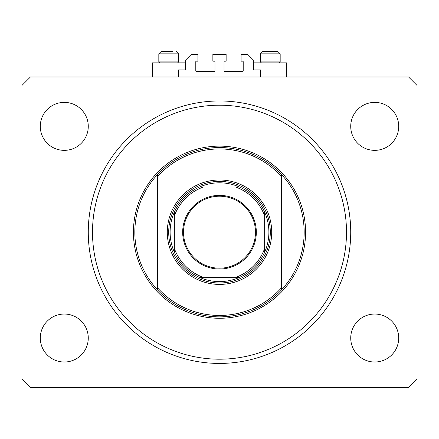 <?xml version="1.0" encoding="UTF-8"?>
<svg xmlns="http://www.w3.org/2000/svg" width="439" height="439" viewBox="0 0 439 439"><rect width="100%" height="100%" fill="white"/><g stroke="black" fill="none" stroke-linecap="round" stroke-linejoin="round"><path stroke-width="0.66" d="M260.42 76.984L260.42 69.927L253.929 69.927A0.565 0.565 0 0 1 253.363 69.362L253.363 60.05L247.722 54.403L241.088 54.403L241.088 61.18L242.641 61.18A0.565 0.565 0 0 1 243.206 61.74L243.206 70.772A0.565 0.565 0 0 1 242.641 71.337L224.581 71.337A0.565 0.565 0 0 1 224.016 70.772L224.016 61.74A0.565 0.565 0 0 1 224.581 61.18L226.134 61.18L226.134 54.403L212.866 54.403L212.866 61.18L214.419 61.18A0.565 0.565 0 0 1 214.984 61.74L214.984 70.772A0.565 0.565 0 0 1 214.419 71.337L196.359 71.337A0.565 0.565 0 0 1 195.794 70.772L195.794 61.74A0.565 0.565 0 0 1 196.359 61.18L197.912 61.18L197.912 54.403L191.278 54.403L185.637 60.05L185.637 69.362A0.565 0.565 0 0 1 185.071 69.927L178.58 69.927L178.58 76.984M286.667 76.984L286.667 62.87L253.929 62.87L253.929 69.927M152.333 76.984L152.333 62.87L185.071 62.87L185.071 69.927M88.272 232.198A131.228 131.228 0 0 0 219.5 363.432A131.228 131.228 0 0 0 350.728 232.198A131.228 131.228 0 0 0 219.5 100.97A131.228 131.228 0 0 0 88.272 232.198M40.295 338.03A23.986 23.986 0 0 0 64.281 362.016A23.986 23.986 0 0 0 88.272 338.03A23.986 23.986 0 0 0 64.281 314.044A23.986 23.986 0 0 0 40.295 338.03M350.728 338.03A23.986 23.986 0 0 0 374.719 362.016A23.986 23.986 0 0 0 398.705 338.03A23.986 23.986 0 0 0 374.719 314.044A23.986 23.986 0 0 0 350.728 338.03M350.728 126.372A23.986 23.986 0 0 0 374.719 150.357A23.986 23.986 0 0 0 398.705 126.372A23.986 23.986 0 0 0 374.719 102.38A23.986 23.986 0 0 0 350.728 126.372M40.295 126.372A23.986 23.986 0 0 0 64.281 150.357A23.986 23.986 0 0 0 88.272 126.372A23.986 23.986 0 0 0 64.281 102.38A23.986 23.986 0 0 0 40.295 126.372M30.417 387.417L408.583 387.417L417.05 378.95L417.05 85.446L408.583 76.984L30.417 76.984L21.95 85.446L21.95 378.95L30.417 387.417M159.785 62.87L158.825 61.91L178.58 61.91L178.58 53.838L158.825 53.838L161.08 51.582L173.01 51.582M265.359 51.582L277.92 51.582L280.175 53.838L260.42 53.838L262.681 51.582L265.359 51.582M261.381 62.87L260.42 61.91L280.175 61.91L280.175 53.838L277.92 51.582M270.237 51.582L266.056 51.582M168.636 51.582L164.455 51.582M271.708 232.198A52.208 52.208 0 0 1 219.5 284.412A52.208 52.208 0 0 1 167.292 232.198A52.208 52.208 0 0 1 219.5 179.99A52.208 52.208 0 0 1 271.708 232.198M346.497 232.198A126.997 126.997 0 0 0 219.5 105.201A126.997 126.997 0 0 0 92.503 232.198A126.997 126.997 0 0 0 219.5 359.195A126.997 126.997 0 0 0 346.497 232.198M304.167 232.198A84.667 84.667 0 0 0 281.586 174.64L281.586 176.736A83.251 83.251 0 0 0 157.414 176.736L157.414 287.666A83.251 83.251 0 0 0 281.586 287.666L281.586 289.762A84.667 84.667 0 0 0 304.167 232.198M157.414 174.64A84.667 84.667 0 0 0 157.414 289.762A84.667 84.667 0 0 0 281.586 289.762L281.586 174.64A84.667 84.667 0 0 0 157.414 174.64L157.414 176.736L157.414 174.64M157.414 287.666L157.414 289.762L157.414 287.666M256.327 232.198A36.827 36.827 0 0 1 219.5 269.03A36.827 36.827 0 0 1 182.673 232.198A36.827 36.827 0 0 1 219.5 195.371A36.827 36.827 0 0 1 256.327 232.198M183.518 232.198A35.982 35.982 0 0 0 219.5 268.18A35.982 35.982 0 0 0 255.482 232.198A35.982 35.982 0 0 0 219.5 196.217A35.982 35.982 0 0 0 183.518 232.198M174.343 212.663L174.343 248.414A47.977 47.977 0 0 0 203.29 277.355L199.493 277.355A49.387 49.387 0 0 0 264.657 252.206L264.657 248.414L264.657 252.206A49.387 49.387 0 0 0 264.657 212.196L264.657 215.988L264.657 212.196A49.387 49.387 0 0 0 199.493 187.047L203.29 187.047L199.493 187.047A49.387 49.387 0 0 0 174.343 252.206L174.343 248.414L174.343 252.206A49.387 49.387 0 0 0 199.493 277.355L239.041 277.355M168.702 232.198A50.798 50.798 0 0 1 219.5 181.4A50.798 50.798 0 0 1 270.298 232.198A50.798 50.798 0 0 1 219.5 282.996A50.798 50.798 0 0 1 168.702 232.198M264.657 252.206A49.387 49.387 0 0 1 239.507 277.355L235.71 277.355A47.977 47.977 0 0 0 264.657 248.414L264.657 215.988A47.977 47.977 0 0 0 235.71 187.047L203.29 187.047A47.977 47.977 0 0 0 174.343 215.988L174.343 212.196A49.387 49.387 0 0 1 199.493 187.047M305.577 232.198A86.077 86.077 0 0 1 219.5 318.275A86.077 86.077 0 0 1 133.423 232.198A86.077 86.077 0 0 1 219.5 146.127A86.077 86.077 0 0 1 305.577 232.198M199.493 277.355A49.387 49.387 0 0 1 174.343 252.206M239.507 187.047A49.387 49.387 0 0 1 264.657 212.196M178.58 53.838L176.319 51.582L178.58 53.838M279.215 62.87L280.175 61.91M260.42 61.91L260.42 53.838L262.681 51.582M177.619 62.87L178.58 61.91M158.825 61.91L158.825 53.838L161.08 51.582"/></g></svg>
